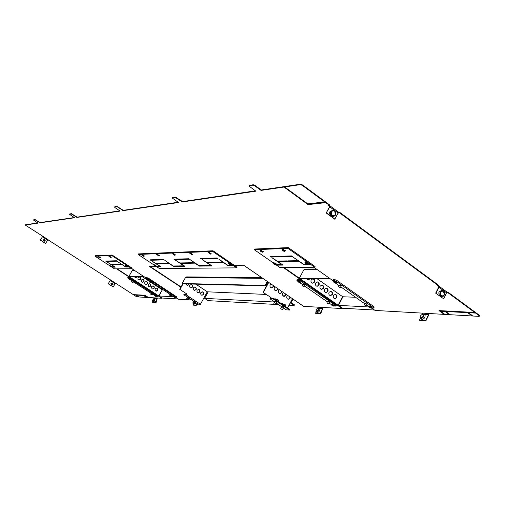 <?xml version="1.0" encoding="UTF-8"?>
<svg xmlns="http://www.w3.org/2000/svg" width="505" height="505" viewBox="0 0 505 505"><rect width="100%" height="100%" fill="white"/><g stroke="black" fill="none" stroke-linecap="round" stroke-linejoin="round"><path stroke-width="0.76" d="M305.052 262.215L305.348 261.773L308.29 263.351L308.119 263.673M273.161 262.745L273.451 262.322L276.109 264.121M282.061 249.464L282.352 249.022L285.3 250.619L285.129 250.934M260.214 250.322L260.492 249.893L263.193 251.736M125.051 265.201L125.265 264.885L127.348 266.211M109.143 265.46L109.351 265.157L111.365 266.438M108.973 256.262L109.187 255.947L111.277 257.285M98.121 256.685L98.336 256.382L100.375 257.683M228.614 263.484L228.885 263.092L231.378 264.746M153.52 264.721L153.76 264.386L155.957 265.807M208.243 252.361L208.508 251.97L211.008 253.643M189.823 253.087L190.076 252.708L192.506 254.318M172.697 253.756L172.95 253.396L175.304 254.943M156.746 254.381L156.986 254.034L159.277 255.53M141.836 254.968L142.069 254.627L144.297 256.073M42.13 241.302L43.38 242.103M45.28 240.759L44.686 239.515L43.935 239.894L44.686 241.137L45.28 240.759M44.737 241.131L43.752 239.894L44.579 239.509M44.049 241.22L43.19 239.944L44.282 239.515M109.85 284.82L111.005 285.577M112.236 284.801L113.076 284.391L112.571 283.198L111.794 283.57L112.426 284.776L111.586 283.551L112.47 283.185M111.618 284.776L110.93 283.532L112.224 283.154M332.707 216.531L330.541 215.881L329.506 213.438L329.891 211.784L332.606 210.314M335.453 215.054L334.79 215.894L333.161 216.487C330.844 215.862 330.081 214.265 330.876 211.69L333.148 210.257L334.777 210.932L335.793 212.864L335.453 215.054M335.345 214.751L334.783 211.311C333.521 210.415 332.435 210.623 331.533 211.942C331.046 215.111 332.132 216.279 334.796 215.446L335.345 214.751M329.266 215.193L328.414 214.568M441.225 296.448L439.274 295.387L438.769 292.881L439.066 291.959L441.364 290.526L442.146 290.545M444.331 295.04L443.283 296.201L442.02 296.473C440.07 295.804 439.451 294.308 440.171 291.985L442.468 290.552L443.668 291.095L444.627 292.906L444.331 295.04M444.293 294.8L443.535 291.353L441.919 291.177L440.821 292.25C440.297 294.958 441.162 296.132 443.415 295.766L444.293 294.8M437.93 294.813L437.153 294.238M195.965 302.741L193.983 304.351M193.781 303.789L193.162 303.846L193.068 303.398M196.123 302.842L195.075 304.004M198.029 304.098L196.956 305.19M196.477 304.925L197.562 303.789M155.092 298.897L153.28 301.7M154.031 298.449L154.429 298.436L152.649 301.296L152.434 300.841M155.199 299.945L154.233 301.334M153.93 298.474L152.396 300.437L152.56 300.904L153.93 298.474M156.904 301.1L156.032 302.463M155.565 302.186L156.474 300.784M319.532 308.643L319.848 308.858C319.949 310.638 319.116 311.888 317.348 312.62L316.218 311.901M317.834 308.063L318.819 308.151C318.92 309.931 318.087 311.181 316.319 311.913L315.789 311.017M317.942 308.056L316.218 309.42L316.206 311.383C318.062 310.354 318.642 309.243 317.942 308.056M321.736 311.623L320.523 313.422M320.637 312.993L321.445 311.44M424.446 314.849L425.109 315.328C425.191 317.456 424.175 318.857 422.054 319.52L420.835 318.693M443.781 298.884L435.676 293.159L443.781 298.884L446.862 291.985L448.017 292.193L447.809 292.616L479.119 315.682L479.472 316.023L479.169 316.37L422.085 313.113L422.388 314.211L423.228 314.022L423.96 314.501C424.042 316.629 423.026 318.03 420.905 318.699L420.185 318.226L420.084 317.336M422.717 314.179C420.324 315.373 419.68 316.673 420.779 318.081C423.177 316.887 423.821 315.587 422.717 314.179M427.104 318.371L426.012 320.587M334.809 298.726L336.292 297.66C336.848 296.006 336.406 294.901 334.96 294.352M336.715 297.679L334.903 298.739C333.395 298.24 332.921 297.129 333.483 295.412L335.282 294.352C336.797 294.851 337.277 295.955 336.715 297.679M330.396 295.64L331.88 294.573C332.441 292.906 331.993 291.802 330.529 291.252M332.303 294.592L330.497 295.652C328.976 295.154 328.496 294.043 329.058 292.319L330.863 291.259C332.385 291.751 332.864 292.862 332.303 294.592M325.977 292.546L327.455 291.48C328.016 289.801 327.562 288.69 326.091 288.147M327.878 291.492L326.066 292.559C324.538 292.06 324.052 290.943 324.62 289.214L326.419 288.147C327.953 288.639 328.439 289.756 327.878 291.492M321.534 289.434L323.011 288.374C323.579 286.682 323.118 285.571 321.628 285.028M323.434 288.38L321.622 289.447C320.082 288.948 319.596 287.831 320.157 286.095L321.963 285.028C323.509 285.521 323.995 286.638 323.434 288.38M317.077 286.316L318.554 285.249C319.122 283.551 318.655 282.434 317.153 281.904M318.971 285.262L317.159 286.322C315.606 285.83 315.114 284.706 315.688 282.964L317.487 281.897C319.046 282.39 319.539 283.507 318.971 285.262M312.601 283.185L314.078 282.118C314.647 280.414 314.173 279.29 312.658 278.76M314.489 282.125L312.683 283.191C311.118 282.699 310.619 281.575 311.194 279.82L312.993 278.754C314.565 279.246 315.063 280.37 314.489 282.125M308.107 280.035L309.71 278.678M310.127 278.684L308.183 280.048L306.535 278.646M340.219 287.604L338.293 286.587L340.219 287.604M338.975 285.079L341.109 286.177M339.051 284.858L341.222 285.994M303.959 286.726L302.129 285.735L303.959 286.726M302.217 285.559L302.95 284.126L304.818 285.382M302.874 284.132L305.007 285.022L304.117 286.562M365.974 305.765L364.073 304.761L365.974 305.765M364.168 304.553L364.938 303.05L366.87 304.345M364.812 303.057L366.971 304.161M328.641 303.871L326.836 302.899L328.641 303.871M326.918 302.729L327.65 301.308L329.494 302.533M327.562 301.308L329.683 302.179L328.812 303.707M333.837 281.512L334.159 281.07L337.069 282.617L336.898 282.933M297.849 280.982L298.158 280.559L300.778 282.32M368.909 306.289L369.262 305.853L372.122 307.356L371.964 307.665M331.469 304.37L331.798 303.953L334.379 305.664M156.165 291.215L157.573 289.813L157.2 288.563L156.285 288.065L157.409 288.557L157.787 289.813L157.585 290.457L156.184 291.215L155.13 290.545L155.092 288.828L156.487 288.071M152.762 288.993L154.17 287.591L153.924 286.512L152.87 285.836M154.183 288.235L152.781 288.993L152.182 288.784L151.538 287.919L151.677 286.6L153.072 285.843L153.671 286.051L154.322 286.916L154.183 288.235M149.354 286.764L150.553 286L150.768 285.129L150.376 284.1L149.448 283.608L150.585 284.1L150.976 285.363L150.768 286.007L149.366 286.771L148.438 286.278L148.161 284.574L149.65 283.614M145.945 284.536L144.765 283.671L144.828 282.131L146.425 281.411L147.561 282.895L147.346 283.772L145.945 284.536L147.132 283.766L147.346 282.895L146.949 281.859L146.014 281.367M142.505 282.295L143.698 281.531L143.912 280.654L143.515 279.612L142.574 279.126L143.723 279.612L144.121 280.881L143.912 281.531L142.517 282.295L141.577 281.809L141.293 280.092L142.776 279.126M139.071 280.048L140.257 279.284L140.472 278.4L140.068 277.359L139.121 276.873L140.276 277.359L140.68 278.634L140.472 279.29L139.077 280.048L137.991 279.385L137.941 277.636L139.323 276.879M137.12 276.822L135.63 277.794L136.912 276.822M135.63 277.794L134.368 276.797M151.178 283.021L149.777 282.207L151.178 283.021M150.326 281.184L151.809 282.017M150.395 281.051L151.885 281.891M150.307 281.152L149.808 282.15M132.954 282.579L131.603 281.79L132.954 282.579M132.133 280.812L133.56 281.62M132.203 280.679L133.636 281.493M132.114 280.78L131.628 281.739M170.823 295.861L169.434 295.065L170.823 295.861M169.977 294.055L171.441 294.87M170.046 293.916L171.511 294.737M169.958 294.011L169.465 295.002M151.936 294.907L150.604 294.131L151.936 294.907M151.128 293.159L152.535 293.948M151.191 293.033L152.605 293.828M146.355 278.735L146.583 278.419L148.64 279.732M128.295 278.463L128.51 278.167L130.498 279.423M173.108 296.246L173.341 295.936L175.374 297.218M152.434 294.169L156.335 296.208M173.076 296.258L171.328 295.116M169.882 294.169L151.689 282.263M150.231 281.31L148.388 280.105M146.317 278.747L145.705 278.129L147.769 278.621L175.974 297.091L176.321 297.533L175.254 297.47M146.014 277.586L148.135 277.977L176.681 296.889M134.582 270.478L132.272 270.491L133.749 269.935M173.284 296.732L158.898 295.974L162.351 289.826L158.665 295.867L129.425 276.847L158.665 295.867M158.898 295.974L162.061 298.038L178.063 298.941M132.272 270.491L128.87 276.437L129.337 276.74L144.392 276.904M143.912 276.589L128.87 276.437M162.118 289.718L151.405 282.712M149.991 281.79L142.486 276.879M163.298 289.864L162.351 289.826M151.039 293.26L133.453 281.834M132.045 280.919L130.277 279.77M128.276 278.47L127.683 277.889L129.615 278.356L156.878 296.082L157.225 296.504L156.108 296.504M127.651 277.889L128.036 277.27L129.968 277.737L157.573 295.892M307.816 203.85L308.277 204.19L324.69 202.341M439.823 310.644L440.568 311.187M440.543 311.231L444.28 313.946L443.56 313.902L439.015 310.6L474.126 312.437L474.965 313.056L468.413 312.709L472.244 315.524L471.468 315.48L467.643 312.664L445.751 311.509L449.507 314.236L448.775 314.198L445.025 311.465L440.543 311.231L440.745 310.827L445.221 311.067L445.77 311.465M445.751 311.509L445.953 311.105L467.845 312.254L468.432 312.683M468.413 312.709L468.615 312.292L474.34 312.595M133.724 294.642L136.11 294.958M136.041 295.084L138.534 296.694L135.794 295.072L133.187 294.617L144.935 295.229L148.028 297.23L145.232 295.577L143.635 295.488L146.166 297.129L143.382 295.475L136.041 295.084L143.71 295.362M143.635 295.488L145.074 295.318M158.646 295.867L161.834 298.278L136.741 296.852L115.822 283.362M37.692 222.945L25.395 224.807M74.254 217.56L40.034 222.598L34.889 219.46L33.336 219.934M119.799 210.844L77.076 217.144L71.407 213.647L69.646 214.006M178.114 202.252L123.283 210.332L116.983 206.393L114.818 206.741L116.8 206.709L118.075 207.246L123.106 210.642L178.492 202.518L172.331 198.074L175.248 197.442L182.349 201.95L255.865 191.168L248.997 186.055L252.961 185.127L254.76 185.834L261.085 190.398L300.349 184.641L302.306 185.386L329.064 205.106L329.292 204.67L302.545 184.95L300.582 184.199L261.312 189.987L254.987 185.417L253.188 184.716L249.211 185.613M255.435 190.852L182.551 201.596L175.45 197.089L172.527 197.72M328.963 205.112L329.986 205.863L329.746 206.823L326.217 212.965L329.475 206.848L329.632 206.21L328.244 205.194L329.064 205.106M326.217 212.965L334.802 219.246L338.539 212.163L339.751 212.378L339.518 212.813L438.308 285.609L438.517 285.186L339.751 212.378M438.195 285.609L439.085 286.253L438.927 287.225L435.985 293.165M479.51 315.947L479.321 315.265L448.017 292.193M283.949 267.486L342.396 308.214L342.22 308.561L303.625 306.358L243.669 265.22L234.333 265.34M149.979 266.425L181.074 286.96M117.097 268.83L129.413 276.847M332.618 280.66L333.161 279.738L335.206 279.764L336.841 280.439L373.826 306.592L374.129 307.204M296.744 280.174L297.268 279.309L299.086 279.328L300.601 279.966L336.374 305.228M342.22 308.561L283.267 267.492M313.876 267.246L332.688 280.521M371.794 308.119L375.07 310.436L422.085 313.113M447.809 292.616L446.856 292.559M435.676 293.159L438.624 287.219L438.731 286.569L437.393 285.59L438.308 285.609M339.518 212.813L338.476 212.725M42.856 236.321L48.07 239.679L47.621 240.165L42.414 236.813L42.856 236.321L25.25 225.034L37.976 223.128L33.349 219.934L34.738 219.713L35.722 220.148L39.882 222.85L74.563 217.762L69.482 214.265L71.243 213.924L76.912 217.415L120.139 211.077L115.14 207.707L114.566 207.157L114.818 206.741M110.652 280.029L115.594 283.217L115.134 283.677L110.191 280.49L110.652 280.029L48.284 240.001M161.834 298.278L116.579 268.837M131.881 268.71L145.831 277.845M175.866 297.508L178.499 299.231L187.639 299.749M191.78 299.983L188.125 299.781M180.923 287.225L149.423 266.432L156.095 266.35M231.479 264.563L231.107 265.138M307.753 203.856L324.216 201.994L325.176 202.701L308.05 204.613L284.763 187.595L285.382 187.507L307.753 203.856M368.732 306.56L366.504 304.982M364.585 303.631L340.742 286.815M338.811 285.451L335.894 283.387M333.66 281.815L332.681 280.654L334.727 280.685L336.362 281.361L373.365 307.507L373.567 308.119L371.92 308.025M317.449 269.765L303.84 269.822L305.134 269.045L316.345 268.988M368.928 306.964L338.476 305.373L342.92 296.776L342.567 296.631L338.123 305.222L300.071 278.722M338.476 305.373L342.579 308.227L374.495 310.026M303.84 269.822L299.421 278.154L300.027 278.577L330.39 278.899M299.055 278.009L299.49 278.015M329.765 278.457L299.421 278.154M342.567 296.631L317.108 278.76M355.558 297.262L342.92 296.776M331.312 304.565L329.178 303.082M327.341 301.807L304.496 285.925M302.647 284.637L299.976 282.787M297.697 281.203L296.807 280.174L298.625 280.193L300.14 280.837L335.604 305.512L335.844 306.093L334.316 306.011M424.781 317.424L423.929 318.573M319.747 310.348L318.605 311.989M335.074 219.227L326.489 212.933M115.134 283.677L113.259 286.954L108.215 283.766L110.519 279.94M47.621 240.165L45.557 243.505L40.343 240.153L42.755 236.258M210.926 265.485L202.063 259.488L206.816 262.436L214.448 262.291L215.162 262.77L207.517 262.909L212.012 265.952L205.819 266.028L205.125 265.561L211.033 265.289M205.819 266.028L206.09 265.548M199.014 265.643L204.677 265.567L205.371 266.034L199.336 266.11L194.93 263.143L187.879 263.275L187.197 262.815L194.242 262.676L190.322 259.785L199.014 265.643M173.209 265.983L178.284 265.914L178.953 266.356L173.537 266.425L169.314 263.616L162.97 263.73L162.32 263.294L168.657 263.174L164.882 260.435L173.209 265.983M153.552 264.67L138.13 254.457L212.662 251.421L236.731 267.865L159.327 268.49L155.78 266.141M150.692 260.258L150.042 259.829L156.443 259.652L157.099 260.088L150.692 260.258L150.945 259.804M157.478 260.075L156.821 259.639L163.418 259.456L164.081 259.898L157.478 260.075L157.737 259.614M174.604 259.62L173.922 259.166L181.036 258.97L181.718 259.431L174.604 259.62L174.869 259.141M182.141 259.418L181.453 258.958L188.801 258.756L189.489 259.223L182.141 259.418L182.412 258.932M184.906 266.286L179.357 266.356L178.694 265.908L183.889 265.838L175.412 260.163L179.938 262.954L186.768 262.821L187.45 263.282L180.607 263.408L184.906 266.286M201.217 258.913L200.51 258.434L208.451 258.213L209.171 258.699L201.217 258.913L201.495 258.409M209.638 258.686L208.925 258.2L217.144 257.973L217.863 258.472L209.638 258.686L209.922 258.175M231.05 265.22L233.045 265.699L228.14 265.756L223.532 262.619L215.635 262.764L214.928 262.278L222.812 262.127L218.734 259.059L227.831 265.264L230.848 265.22M156.253 266.204L159.593 266.16L151.468 260.776L155.78 263.421L161.935 263.301L162.591 263.736L156.43 263.85L160.552 266.583L156.891 266.627L156.253 266.204M199.336 266.11L199.601 265.636M179.357 266.356L179.61 265.895M173.537 266.425L173.789 265.971M228.14 265.756L228.411 265.251M156.891 266.627L157.137 266.192M236.731 267.865L237.079 267.221L213.022 250.777L138.446 253.908L138.13 254.457M215.635 262.764L215.919 262.259M207.795 262.417L207.517 262.909M187.879 263.275L188.144 262.796M180.872 262.935L180.607 263.408M162.97 263.73L163.229 263.282M156.676 263.408L156.43 263.85M213.022 250.777L212.662 251.421M127.071 266.589L128.901 266.975L125.732 267.012L121.869 264.487L116.75 264.582L116.15 264.191L121.269 264.09L117.513 261.64L125.398 266.615L126.925 266.596M115.222 267.139L112.255 267.177L111.668 266.791L114.382 266.76L106.927 261.906L110.854 264.292L115.841 264.197L116.44 264.588L111.447 264.677L115.222 267.139M111.712 261.3L111.113 260.908L116.44 260.763L117.046 261.154L111.712 261.3L111.952 260.883M106.22 261.445L105.627 261.06L110.81 260.915L111.409 261.306L106.22 261.445L106.454 261.034M109.187 265.384L95.091 256.218L111.763 255.536L131.893 268.71L114.528 268.856L111.233 266.709M125.732 267.012L125.966 266.608M112.255 267.177L112.482 266.785M116.75 264.582L116.983 264.178M131.893 268.71L132.19 268.193L112.066 255.019L95.382 255.719L95.091 256.218M111.674 264.279L111.447 264.677M112.066 255.019L111.763 255.536M307.772 264.21L309.672 264.184L310.474 264.753L304.035 264.835L298.928 261.236L288.601 261.426L287.812 260.87L298.127 260.675L293.152 257.171L303.783 264.267L307.513 264.216M283.002 265.087L277.131 265.163L276.361 264.626L281.721 264.557L271.911 257.714L277.245 261.079L287.187 260.883L287.976 261.439L278.028 261.622L283.002 265.087M281.948 256.767L281.152 256.205L291.915 255.909L292.717 256.477L281.948 256.767L282.263 256.18M270.97 257.058L270.188 256.508L280.54 256.224L281.335 256.78L270.97 257.058L271.28 256.483M273.085 262.764L254.343 249.729L287.926 248.359L314.666 267.24L279.921 267.517L275.768 264.633M304.035 264.835L304.345 264.26M277.131 265.163L277.422 264.614M288.601 261.426L288.904 260.851M314.666 267.24L315.057 266.501L288.323 247.614L254.722 249.028L254.343 249.729M278.331 261.053L278.028 261.622M288.323 247.614L287.926 248.359M316.193 311.894L315.518 313.195L315.802 313.39L320.277 313.693L322.878 308.688L322.865 307.457M317.885 307.173L318.194 307.936M315.518 313.195L319.987 313.498L322.594 308.492L322.373 307.431M420.312 318.421L419.447 320.164L419.769 320.391L425.898 320.808L428.802 314.937L428.789 313.498M419.447 320.164L425.582 320.574L428.486 314.703L428.234 313.466M425.582 320.574L425.898 320.808M193.592 304.13L193.358 305.146L196.218 305.336L196.963 303.398M197.202 303.555L196.218 305.336M193.118 304.988L195.978 305.178M152.977 301.536L152.788 302.413L155.193 302.577L157.023 298.771L156.847 297.994M154.637 298.575L154.435 297.855M157.238 298.019L157.251 298.916L155.193 302.577M152.567 302.268L154.972 302.432M308.277 204.19L308.05 204.613M443.737 313.548L443.56 313.902M445.025 311.465L445.221 311.067M448.951 313.839L448.775 314.198M467.643 312.664L467.845 312.254M471.657 315.088L471.468 315.48M329.986 205.863L338.173 211.898M329.632 206.217L329.62 205.598M439.085 286.253L446.42 291.656M438.731 286.575L438.643 285.937M42.414 236.813L40.343 240.153M45.639 243.498L40.425 240.14M110.191 280.49L108.215 283.766M113.259 286.954L108.31 283.772M338.924 212.453L338.691 212.889M447.095 292.168L446.887 292.591M261.312 189.987L261.085 190.398M182.551 201.596L182.349 201.95M288.222 299.288L289.649 298.297L289.889 296.94M290.274 297.199L290.015 298.316L288.298 299.301C286.878 298.834 286.43 297.805 286.96 296.22L287.711 295.444M202.095 291.827L203.067 292.382L203.471 293.5L203.237 294.447L201.943 295.286M203.502 294.459L201.987 295.292L201.343 295.059L200.599 293.872L200.807 292.666L202.322 291.833L202.959 292.06L203.711 293.253L203.502 294.459M284.062 296.435L285.489 295.444L285.729 294.08M286.114 294.346L285.849 295.463L284.132 296.448C282.705 295.981 282.257 294.952 282.787 293.361L283.539 292.578M198.402 289.384L199.387 289.933L199.797 291.063L199.563 292.01L198.276 292.849M199.828 292.016L198.307 292.856L197.663 292.622L196.912 291.429L197.12 290.224L198.635 289.39L199.279 289.618L200.037 290.811L199.828 292.016M279.89 293.569L281.31 292.584L281.556 291.221M281.935 291.48L281.676 292.597L279.959 293.582C278.52 293.115 278.066 292.086 278.602 290.489L279.353 289.706M194.703 286.935L195.694 287.484L196.11 288.614L195.877 289.561L194.589 290.407M196.142 289.573L194.621 290.413L193.977 290.179L193.219 288.986L193.428 287.774L194.936 286.935L195.586 287.162L196.293 288.115L196.142 289.573M275.698 290.697L277.125 289.712L277.365 288.342M277.744 288.601L277.479 289.725L275.768 290.71C274.316 290.242 273.861 289.207 274.398 287.61L275.149 286.827M190.997 284.473L191.995 285.022L192.405 286.404L192.178 287.111L190.896 287.951M192.443 287.118L190.928 287.957L190.271 287.73L189.564 286.771L189.722 285.319L191.225 284.479L191.881 284.706L192.594 285.66L192.443 287.118M271.501 287.818L272.915 286.827L273.161 285.458M273.54 285.716L273.274 286.84L271.557 287.825C270.099 287.358 269.638 286.322 270.181 284.713L270.939 283.93M187.191 285.495L188.472 284.656L188.693 283.974M188.952 283.98L188.731 284.662L187.216 285.495L185.771 283.905M278.754 301.1L278.678 300.538L274.954 298.891M275.244 298.808L278.558 300.121L278.703 300.57M275.395 304.862L273.691 303.928L275.395 304.862M273.754 303.795L274.449 302.47L276.197 303.612M274.379 302.47L275.13 301.182L276.885 302.331M188.03 299.869L186.566 299.029L188.03 299.869M187.14 297.956L188.681 298.808M187.74 296.864L189.287 297.723M187.115 297.912L186.597 298.96M285.754 305.866L285.678 305.31L281.96 303.669M282.251 303.587L285.559 304.894L285.704 305.336M282.409 309.622L280.711 308.694L282.409 309.622M280.774 308.561L281.468 307.236L283.21 308.378M281.392 307.242L282.15 305.954L283.898 307.091M194.191 303.915L192.733 303.082L194.191 303.915M193.308 302.015L194.842 302.861M193.901 300.923L195.441 301.775M193.276 301.971L192.765 303.013M186.465 293.752L179.755 289.327L186.465 293.752L186.162 294.295L184.117 294.2L183.814 294.743L187.519 297.18M271.008 297.533L263.036 292.332L271.008 297.533L270.667 298.171L273.527 298.303L289.813 309.395L289.472 310.032L273.18 298.947L269.973 298.796L274.644 301.977M263.036 292.332L268.458 282.232M268.717 282.409L263.383 292.344M293.007 299.08L291.151 302.59L294.459 304.856L294.125 305.493L290.261 302.849L292.458 298.701L287.591 307.886M179.755 289.327L182.816 283.829M183.069 283.835L180.007 289.333M186.724 293.765L186.118 294.857L183.814 294.743M266.135 294.44L207.302 291.802L200.434 304.281L186.118 294.857M207.302 291.802L195.795 284.145M273.527 298.303L273.18 298.947M270.655 297.514L269.973 298.796M283.438 307.955L286.19 309.824L289.472 310.032M195.227 302.255L198.074 304.124L200.434 304.281M262.815 278.362L185.499 277.504L186.585 276.898L261.754 277.63M267.801 281.784L265.617 285.849L265.049 285.458L267.24 281.392M185.499 277.504L182.16 283.494L182.652 283.829L265.617 285.849M265.049 285.458L182.16 283.494M189.066 298.202L193.68 301.239M285.596 295.21L282.623 295.09M274.613 302.028L204.626 298.367L208.054 292.136M204.626 298.367L208.047 300.633L274.209 304.37M275.698 304.452L278.52 304.61M289.011 305.203L294.125 305.493M276.431 303.189L281.657 306.743M304.932 262.625L305.115 262.215L308.056 263.793L307.816 264.121M305.178 262.512C304.932 263.086 305.727 263.648 307.558 264.191C307.81 263.616 307.015 263.055 305.178 262.512M273.085 263.111L273.224 262.739L276.027 264.279L275.818 264.544M273.287 263.023C273.117 263.566 273.874 264.096 275.572 264.614C275.743 264.071 274.985 263.541 273.287 263.023M281.954 249.874L282.112 249.464L285.06 251.061L284.839 251.383M282.175 249.76C281.979 250.36 282.781 250.928 284.58 251.452C284.782 250.852 283.98 250.284 282.175 249.76M260.132 250.701L260.264 250.322L263.111 251.888L262.916 252.165M260.327 250.606C260.176 251.181 260.959 251.724 262.657 252.235C262.808 251.654 262.032 251.118 260.327 250.606M127.399 266.129L126.995 266.596L125 265.283L127.127 266.526M125.139 265.403L126.932 266.577L125.139 265.403M111.409 266.362L111.031 266.81L109.099 265.535L111.157 266.741M109.225 265.655L110.967 266.785L109.225 265.655M111.321 257.203L110.93 257.67L108.928 256.344L111.062 257.6M109.055 256.464L110.866 257.645L109.055 256.464M100.419 257.607L100.04 258.055L98.084 256.761L100.16 257.986M98.204 256.887L99.971 258.036L98.204 256.887M228.67 263.477L231.271 264.942L230.949 265.226L228.67 263.477M228.727 263.736L230.873 265.201L228.727 263.736M156.02 265.699L155.584 266.223L153.463 264.835L155.723 266.141M153.621 264.942L155.515 266.198L153.621 264.942M211.115 253.447L210.591 254.116L208.136 252.55L210.743 254.028M208.35 252.62L210.509 254.091L208.35 252.62M192.601 254.148L192.102 254.779L189.728 253.251L192.254 254.69M189.924 253.333L192.026 254.747L189.924 253.333M175.386 254.798L174.913 255.391L172.622 253.901L175.058 255.303M172.798 253.996L174.837 255.366L172.798 253.996M159.346 255.404L158.898 255.959L156.67 254.507L159.037 255.877M156.84 254.615L158.822 255.934L156.84 254.615M144.361 255.966L143.931 256.489L141.772 255.082L144.064 256.414M141.93 255.189L143.856 256.471L141.93 255.189M333.723 281.916L333.925 281.512L336.835 283.059L336.576 283.381M336.324 283.45C336.627 282.92 335.85 282.371 333.988 281.803C333.685 282.333 334.468 282.882 336.324 283.45M297.78 281.335L297.937 280.976L300.696 282.478L300.475 282.737M300.229 282.806C300.45 282.308 299.705 281.79 298 281.253C297.78 281.758 298.524 282.276 300.229 282.806M368.808 306.68L369.041 306.289L371.895 307.791L371.642 308.1M371.364 308.176C371.737 307.703 370.979 307.173 369.098 306.579C368.732 307.053 369.483 307.583 371.364 308.176M331.4 304.717L331.583 304.37L334.297 305.828L334.051 306.08M333.811 306.15C334.089 305.702 333.369 305.197 331.64 304.641C331.368 305.089 332.088 305.594 333.811 306.15M148.691 279.644L148.281 280.117L146.305 278.817L148.413 280.041M148.224 280.098L146.45 278.937L148.224 280.098M130.542 279.347L130.151 279.795L128.251 278.539L130.284 279.726M130.094 279.77L128.384 278.659L130.094 279.77M175.418 297.136L175.001 297.603L173.057 296.334L175.134 297.533M174.951 297.584L173.215 296.448L174.951 297.584M154.107 295.349L156.209 296.429L154.107 295.349M155.925 296.555L154.252 295.469L155.925 296.555M146.065 277.485L145.705 278.129M147.075 277.498L146.709 278.148M148.135 277.977L147.769 278.621M176.333 296.448L175.974 297.091M128.036 277.27L127.683 277.889M128.964 277.283L128.611 277.901M129.968 277.737L129.615 278.356M157.219 295.463L156.878 296.082M333.161 279.738L332.681 280.654M335.206 279.764L334.727 280.685M336.841 280.439L336.362 281.361M373.826 306.592L373.365 307.507M297.268 279.309L296.807 280.174M299.086 279.328L298.625 280.193M300.601 279.966L300.14 280.837M336.046 304.654L335.604 305.512M446.704 292.95L438.927 287.225M338.299 213.123L329.746 206.823M322.594 308.492L319.002 308.277M428.486 314.703L423.929 314.438M154.738 298.638L157.023 298.771M302.306 185.386L302.545 184.95M254.76 185.834L254.987 185.417M252.961 185.127L253.188 184.716M249.142 185.733L249.369 185.329M300.349 184.641L300.582 184.199M176.744 198.055L176.946 197.701M175.248 197.442L175.45 197.089M172.432 197.891L172.634 197.537M116.8 206.709L116.983 206.393M479.119 315.682L479.321 315.265M308.29 263.351L307.646 264.222L305.127 262.998M276.254 263.856L275.654 264.645L273.022 263.01M285.3 250.619L284.668 251.484L282.137 250.246M263.345 251.465L262.745 252.266L260.069 250.6M43.884 241.239L44.446 241.182M111.517 284.776L112.173 284.795M332.176 216.576L333.161 216.487M334.783 211.311L334.777 210.932M440.916 296.441L442.02 296.473M443.737 291.505L443.668 291.095M155.237 298.96L154.429 298.436M156.979 301.138L156.279 300.645M319.848 308.858L318.819 308.151M321.956 311.755L321.477 311.389M425.109 315.328L423.96 314.501M340.402 287.402L341.329 285.767M366.169 305.563L367.078 303.941M333.9 282.27L336.399 283.482L337.069 282.617M297.716 281.234L300.305 282.838L300.917 282.061M368.959 306.996L371.434 308.202L372.122 307.356M331.337 304.622L333.881 306.175L334.512 305.418M151.248 282.964L151.954 281.828M133.011 282.529L133.699 281.436M170.892 295.804L171.593 294.674M152.005 294.857L152.674 293.771M150.629 294.08L151.109 293.121M145.995 277.554L145.667 278.135M176.756 296.826L176.403 297.464M157.642 295.835L157.301 296.448M338.388 286.367L338.981 285.091M374.237 306.983L373.776 307.892M336.469 305.052L336.027 305.91M156.051 302.482L155.622 302.236M153.318 301.756L152.586 301.283M196.982 305.222L196.533 304.957M194.027 304.414L193.27 303.922M443.415 295.766L443.283 296.201M334.796 215.446L334.79 215.894M479.472 316.023L479.674 315.6M278.457 301.662L278.899 300.828M275.528 304.742L276.961 302.192M188.112 299.8L189.375 297.647M187.715 296.82L187.153 297.836M285.458 306.428L285.899 305.594M282.541 309.502L283.292 308.246M194.28 303.846L195.53 301.7M193.876 300.879L193.314 301.889M283.968 306.958L283.286 308.246M285.559 304.894L285.678 305.31M278.558 300.121L278.678 300.538"/></g></svg>

